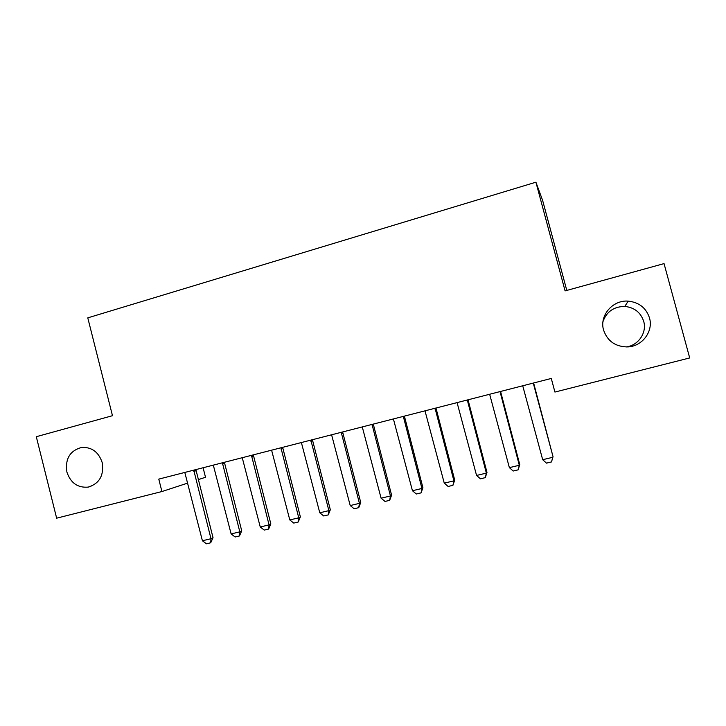 <?xml version="1.0" encoding="UTF-8"?>
<svg xmlns="http://www.w3.org/2000/svg" width="726" height="726" viewBox="0 0 726 726"><rect width="100%" height="100%" fill="white"/><g stroke="black" fill="none" stroke-linecap="round" stroke-linejoin="round"><path stroke-width="1.09" d="M102.221 462.644C104.081 475.485 99.389 483.643 88.155 487.119C77.646 487.963 70.549 482.917 66.874 471.991C65.022 458.814 69.95 450.628 81.657 447.434C91.812 446.962 98.663 452.035 102.221 462.644M602.988 321.6C606.6 311.626 613.878 306.572 624.796 306.426C634.424 307.479 640.731 312.461 643.708 321.391C647.093 332.726 638.254 345.531 626.148 346.964M649.498 317.934C653.545 331.346 642.265 346.347 627.872 346.91C615.566 346.874 607.471 341.265 603.578 330.076C599.177 315.71 612.608 299.793 628.208 301.127C639.043 302.297 646.14 307.897 649.498 317.934M203.089 467.753L205.512 477.263L198.243 479.65M566.797 290.427L542.621 200.394L535.915 182.199L87.782 317.861L112.476 415.699L36.3 436.707L56.646 518.183L161.925 491.538L187.744 483.08M535.915 182.199L565.091 290.89L664.045 263.611L689.7 357.945L554.918 392.058L551.279 378.455L158.776 479.115L161.925 491.538M533.265 383.074L553.03 456.672L551.506 461.936L546.469 463.134L542.685 459.703L522.729 385.778M533.628 382.983L553.03 456.672M542.685 459.703L552.776 457.298L551.506 461.936M500.032 391.595L519.308 465.266L519.752 464.604L518.146 469.849L513.182 471.029L509.371 467.635L489.651 394.263M500.577 391.459L519.752 464.604M509.371 467.635L519.308 465.266L518.146 469.849M467.299 399.99L486.356 473.116L486.983 472.417L485.295 477.644L480.412 478.806L476.565 475.448L457.081 402.612M468.034 399.808L486.983 472.417M476.565 475.448L486.356 473.116L485.295 477.644M435.065 408.257L453.904 480.848L454.712 480.104L452.933 485.322L448.123 486.465L444.258 483.144L425 410.843M435.972 408.03L454.712 480.104M444.258 483.144L453.904 480.848L452.933 485.322M403.32 416.406L421.933 488.462L422.913 487.681L421.071 492.881L416.325 494.007L412.441 490.731L393.401 418.947M404.391 416.125L422.913 487.681M412.441 490.731L421.933 488.462L421.071 492.881M372.039 424.42L390.452 495.967L391.595 495.15L389.671 500.332L385.007 501.439L381.096 498.19L362.274 426.933M373.282 424.102L391.595 495.15M381.096 498.19L390.452 495.967L389.671 500.332M341.229 432.324L359.424 503.354L360.74 502.51L358.744 507.665L354.143 508.754L350.213 505.55L331.6 434.792M342.627 431.97L360.74 502.51M350.213 505.55L359.424 503.354L358.744 507.665M310.864 440.11L328.869 510.632L330.33 509.752L328.27 514.897L323.732 515.968L319.785 512.801L301.381 442.542M312.425 439.711L330.33 509.752M319.785 512.801L328.869 510.632L328.27 514.897M280.944 447.788L298.749 517.81L300.364 516.894L298.232 522.021L293.767 523.083L289.801 519.943L271.597 450.184M282.65 447.343L300.364 516.894M289.801 519.943L298.749 517.81L298.232 522.021M251.459 455.347L269.065 524.88L270.834 523.936L268.638 529.045L264.237 530.089L260.253 526.985L242.248 457.707M253.32 454.875L270.834 523.936M260.253 526.985L269.065 524.88L268.638 529.045M222.401 462.798L239.816 531.849L241.731 530.869L239.462 535.96L235.124 536.995L231.122 533.919L213.317 465.13M224.398 462.29L241.731 530.869M231.122 533.919L239.816 531.849L239.462 535.96M193.751 470.149L210.985 538.719L213.036 537.712L210.712 542.785L206.429 543.801L202.409 540.761L184.803 472.445M195.884 469.595L213.036 537.712M202.409 540.761L210.985 538.719L210.712 542.785M500.123 392.966L500.677 392.721M500.014 391.94L500.568 391.695M467.39 401.351L468.125 401.061M467.281 400.325L468.016 400.035M435.155 409.609L436.072 409.264M435.046 408.593L435.963 408.257M403.411 417.74L404.491 417.359M403.302 416.733L404.382 416.352M372.129 425.754L373.373 425.327M372.021 424.746L373.273 424.329M341.32 433.649L342.726 433.177M341.211 432.651L342.618 432.188M310.955 441.417L312.516 440.918M310.855 440.437L312.416 439.938M281.035 449.085L282.75 448.541M280.935 448.105L282.641 447.57M251.55 456.636L253.41 456.055M251.45 455.665L253.31 455.093M222.492 464.077L224.488 463.469M222.392 463.115L224.388 462.507M193.842 471.419L195.984 470.766M193.742 470.457L195.884 469.813M88.155 487.119L90.913 486.366M628.208 301.127L624.796 306.426"/></g></svg>
